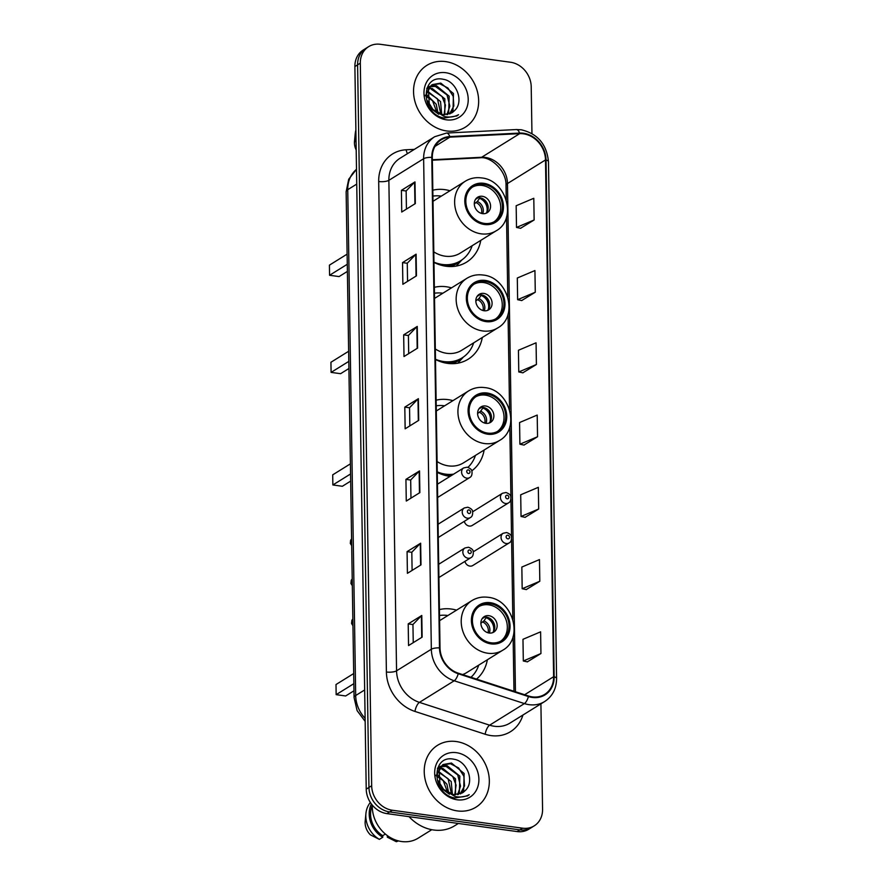 <?xml version="1.0" encoding="UTF-8"?>
<svg xmlns="http://www.w3.org/2000/svg" width="886" height="886" viewBox="0 0 886 886"><rect width="100%" height="100%" fill="white"/><g stroke="black" fill="none" stroke-linecap="round" stroke-linejoin="round"><path stroke-width="1.33" d="M456.556 610.144A40.202 34.166 58.2 0 0 451.417 609.047A40.202 34.166 58.2 0 0 439.423 609.59M452.945 400.649A40.202 34.166 58.2 0 0 448.128 399.641A40.202 34.166 58.2 0 0 436.133 400.184M437.263 472.36A40.202 34.166 58.2 0 0 449.324 476.236A40.202 34.166 58.2 0 0 450.121 476.336M451.495 287.872A40.202 34.166 58.2 0 0 446.356 286.765A40.202 34.166 58.2 0 0 434.361 287.319M435.491 359.495A40.202 34.166 58.2 0 0 447.552 363.36A40.202 34.166 58.2 0 0 468.162 359.218A40.202 34.166 58.2 0 0 482.305 337.488M449.966 190.756A40.202 34.166 58.2 0 0 444.827 189.648A40.202 34.166 58.2 0 0 432.833 190.202M433.963 262.378A40.202 34.166 58.2 0 0 446.023 266.243A40.202 34.166 58.2 0 0 466.634 262.101A40.202 34.166 58.2 0 0 480.777 240.372M464.906 561.392A5.693 4.84 58.2 0 0 469.89 566.099A5.693 4.84 58.2 0 0 472.803 565.512L509.14 542.941A5.693 4.84 -121.8 0 1 506.216 543.528A5.693 4.84 -121.8 0 1 501.31 539.076A5.693 4.84 -121.8 0 1 503.137 533.272L506.626 532.541C509.838 533.726 511.443 535.177 511.432 536.883C511.731 540.017 510.967 542.044 509.14 542.941M464.286 521.356A5.693 4.84 58.2 0 0 469.259 526.062A5.693 4.84 58.2 0 0 472.172 525.476L508.509 502.905A5.693 4.84 -121.8 0 1 505.596 503.492A5.693 4.84 -121.8 0 1 500.679 499.051A5.693 4.84 -121.8 0 1 502.506 493.247L505.995 492.516C509.217 493.701 510.812 495.141 510.801 496.847C511.1 499.992 510.336 502.008 508.509 502.905M471.751 470.865A40.202 34.166 58.2 0 0 484.133 450.022M476.524 679.108A40.202 34.166 58.2 0 0 487.366 659.76M531.954 133.531L531.212 86.728A22.759 19.337 58.2 0 0 510.535 62.253L380.315 44.3A22.759 19.337 58.2 0 0 368.654 46.648L363.227 50.026A22.759 19.337 58.2 0 0 354.887 66.55L366.228 789.138A22.759 19.337 58.2 0 0 386.916 813.614L517.125 831.566A22.759 19.337 58.2 0 0 528.798 829.218L531.511 827.535A22.759 19.337 58.2 0 1 519.849 829.883A22.759 19.337 58.2 0 0 531.511 827.535L534.225 825.852A22.759 19.337 58.2 0 0 542.564 809.317L540.914 703.872M365.94 48.331A22.759 19.337 58.2 0 0 357.601 64.855L368.953 787.444A22.759 19.337 58.2 0 0 389.641 811.93L519.849 829.883L389.641 811.93A22.759 19.337 58.2 0 1 368.953 787.444L357.601 64.855A22.759 19.337 58.2 0 1 365.94 48.331M445.558 61.588A36.404 30.944 58.2 0 0 426.886 65.343A36.404 30.944 58.2 0 0 415.235 102.477A36.404 30.944 58.2 0 0 446.644 130.951A36.404 30.944 58.2 0 0 465.305 127.196A36.404 30.944 58.2 0 0 476.967 90.062A36.404 30.944 58.2 0 0 445.558 61.588A36.404 30.944 58.2 0 0 426.886 65.343A36.404 30.944 58.2 0 0 415.235 102.477A36.404 30.944 58.2 0 0 446.644 130.951A36.404 30.944 58.2 0 0 465.305 127.196A36.404 30.944 58.2 0 0 476.967 90.062A36.404 30.944 58.2 0 0 445.558 61.588M456.235 741.538A36.404 30.944 58.2 0 0 437.573 745.292A36.404 30.944 58.2 0 0 425.922 782.438A36.404 30.944 58.2 0 0 457.331 810.912A36.404 30.944 58.2 0 0 475.992 807.157A36.404 30.944 58.2 0 0 487.643 770.012A36.404 30.944 58.2 0 0 456.235 741.538A36.404 30.944 58.2 0 0 437.573 745.292A36.404 30.944 58.2 0 0 425.922 782.438A36.404 30.944 58.2 0 0 457.331 810.912A36.404 30.944 58.2 0 0 475.992 807.157A36.404 30.944 58.2 0 0 487.643 770.012A36.404 30.944 58.2 0 0 456.235 741.538M523.438 133.819A24.276 20.633 -121.8 0 1 545.499 159.934L553.617 676.727A24.276 20.633 -121.8 0 1 544.724 694.358A24.276 20.633 -121.8 0 1 528.51 695.997L458.317 673.194A24.276 20.633 -121.8 0 1 440.021 647.954L432.313 157.453A24.276 20.633 -121.8 0 1 441.217 139.822A24.276 20.633 -121.8 0 1 449.889 137.153L519.672 133.653A24.276 20.633 -121.8 0 1 523.438 133.819M523.427 133.243A24.874 21.142 58.2 0 0 519.573 133.077L449.789 136.577A24.874 21.142 58.2 0 0 431.77 157.376L439.478 647.876A24.874 21.142 58.2 0 0 458.228 673.748L528.421 696.551A24.874 21.142 58.2 0 0 554.16 676.804L546.042 160.012A24.874 21.142 58.2 0 0 523.427 133.243M527.358 661.842L540.947 653.525L540.604 631.84L522.973 639.304L523.316 660.989L527.502 661.875M526.229 589.589L539.807 581.26L539.474 559.587L521.843 567.051L522.175 588.725L526.362 589.611M525.088 517.324L538.677 509.007L538.334 487.322L520.702 494.787L521.046 516.472L525.232 517.358M520.558 228.289L534.136 219.972L533.793 198.287L516.161 205.751L516.505 227.436L520.691 228.322M521.688 300.553L535.277 292.225L534.934 270.551L517.302 278.016L517.634 299.69L521.821 300.575M522.829 372.807L536.407 364.489L536.063 342.804L518.432 350.269L518.775 371.954L522.962 372.84M523.958 445.071L537.547 436.743L537.204 415.069L519.573 422.533L519.905 444.207L524.091 445.093M368.654 46.648A22.759 19.337 58.2 0 0 360.314 63.172L371.666 785.76A22.759 19.337 58.2 0 0 392.354 810.247L522.563 828.188A22.759 19.337 58.2 0 0 534.225 825.852M420.994 564.88L407.416 573.32L407.073 551.635L420.651 543.207L420.994 564.88M422.135 637.145L408.546 645.573L408.202 623.899L421.791 615.46L422.135 637.145M417.594 348.109L404.005 356.537L403.673 334.864L417.251 326.425L417.594 348.109M416.453 275.845L402.875 284.284L402.532 262.61L416.11 254.171L416.453 275.845M415.324 203.592L401.735 212.02L401.402 190.346L414.98 181.907L415.324 203.592M419.864 492.627L406.275 501.055L405.932 479.381L419.521 470.942L419.864 492.627M418.724 420.363L405.146 428.802L404.802 407.117L418.38 398.689L418.724 420.363M404.802 407.117L409.542 407.781M409.83 425.889L409.542 407.726L417.993 398.988A6.069 1.838 -0.9 0 1 418.38 398.689M405.932 479.381L410.683 480.035M410.971 498.142L410.683 479.979L419.133 471.252A6.069 1.838 -0.9 0 1 419.521 470.942M401.402 190.346L406.142 190.999M406.43 209.107L406.142 190.944L414.593 182.217A6.069 1.838 -0.9 0 1 414.98 181.907M402.532 262.61L407.272 263.264M407.56 281.371L407.272 263.208L415.722 254.47A6.069 1.838 -0.9 0 1 416.11 254.171M403.673 334.864L408.413 335.517M408.701 353.625L408.413 335.462L416.863 326.735A6.069 1.838 -0.9 0 1 417.251 326.425M408.202 623.899L412.954 624.552M413.241 642.66L412.954 624.497L421.404 615.77A6.069 1.838 -0.9 0 1 421.791 615.46M407.073 551.635L411.813 552.299M412.101 570.407L411.813 552.244L420.263 543.506A6.069 1.838 -0.9 0 1 420.651 543.207M537.547 436.743L519.905 444.207M536.407 364.489L518.775 371.954M535.277 292.225L517.634 299.69M534.136 219.972L516.505 227.436M538.677 509.007L521.046 516.472M539.807 581.26L522.175 588.725M540.947 653.525L523.316 660.989M427.451 91.059L440.53 101.558L441.715 114.482M426.753 88.655L428.038 88.39M428.735 88.301L432.146 88.434L444.838 98.878L444.827 114.848M426.986 88.057L429.799 86.407M430.408 86.175L436.466 85.765L449.147 96.209L448.693 112.987L447.574 114.593M429.965 86.651L435.38 86.429L447.042 94.946L449.855 106.176L446.909 114.704M425.712 95.234L431.327 85.266L432.412 84.591L428.348 88.977L429.322 104.858L433.188 109.665L442.967 114.715L451.749 112.943L454.452 110.672L452.58 112.367M432.412 84.591L440.774 83.085L453.466 93.528L453.001 110.307L450.022 113.84M438.747 114.272L429.577 107.516M431.836 84.967L439.7 83.749L447.917 87.991L453.189 96.286L453.842 105.943L449.567 113.94M427.561 100.827L432.833 109.31M426.775 94.758L436.211 104.238L438.027 113.175M424.006 94.813L432.545 100.694L436.953 112.588M427.218 91.867L437.451 98.789L440.863 114.272M431.072 89.109L442.092 96.574L445.414 105.146L444.085 114.826M454.452 110.672C464.508 101.779 456.412 81.169 443.41 79.319C420.197 73.926 420.651 114.449 444.218 118.037L456.833 115.922L458.538 114.704C454.075 117.052 449.28 117.628 444.141 116.443L433.188 109.665M445.736 72.707A24.73 21.02 58.2 0 0 423.984 93.218A24.73 21.02 58.2 0 0 446.466 119.831A24.73 21.02 58.2 0 0 468.218 99.321A24.73 21.02 58.2 0 0 445.736 72.707M355.884 130.009A24.276 20.633 58.2 0 0 355.242 133.62L354.511 141.228A15.173 12.891 58.2 0 0 356.194 150.022M355.242 133.62A24.276 20.633 58.2 0 0 356.083 142.812M458.538 114.704L456.622 116.055M483.822 184.399A20.478 17.41 58.2 0 0 473.323 186.514A20.478 17.41 58.2 0 0 466.778 207.402A20.478 17.41 58.2 0 0 484.443 223.416A20.478 17.41 58.2 0 0 494.942 221.301A20.478 17.41 58.2 0 0 501.498 200.413A20.478 17.41 58.2 0 0 483.822 184.399M494.078 221.799A20.478 17.41 58.2 0 0 499.626 200.912A20.478 17.41 58.2 0 0 482.128 185.451A20.478 17.41 58.2 0 0 472.493 187.068M443.277 265.756A35.883 30.489 58.2 0 0 458.926 261.802L460.62 260.75A35.883 30.489 58.2 0 0 472.149 245.732M433.963 262.156A35.883 30.489 58.2 0 0 442.225 264.449A35.883 30.489 58.2 0 0 460.62 260.75M441.328 196.116A35.883 30.489 58.2 0 0 441.15 196.094A35.883 30.489 58.2 0 0 432.922 196.105M433.797 251.868A29.205 24.819 58.2 0 0 445.182 256.187A29.205 24.819 58.2 0 0 460.155 253.174L496.149 230.825A29.205 24.819 -121.8 0 1 481.176 233.838A29.205 24.819 -121.8 0 1 455.98 211.001A29.205 24.819 -121.8 0 1 465.327 181.209L433.01 201.288M347.279 264.272L329.57 275.269L329.415 265.147L347.113 254.149M329.57 275.269L339.061 276.576L347.39 271.404M482.305 196.293A9.104 7.741 58.2 0 0 477.632 197.235A9.104 7.741 58.2 0 0 474.719 206.516A9.104 7.741 58.2 0 0 482.571 213.637A9.104 7.741 58.2 0 0 487.234 212.695A9.104 7.741 58.2 0 0 490.157 203.415A9.104 7.741 58.2 0 0 482.305 196.293M485.971 213.304A9.104 7.741 58.2 0 0 487.51 204.112A9.104 7.741 58.2 0 0 479.924 197.766A9.104 7.741 58.2 0 0 476.524 198.099M475.505 199.339L478.097 197.733M483.789 199.328A12.138 10.311 -121.8 0 1 488.086 206.25M486.702 212.474A10.621 9.026 -121.8 0 0 479.559 198.32L479.547 197.722M479.559 198.32L477.355 201.487L474.298 203.835M409.022 816.659A40.955 34.809 58.2 0 0 433.631 830.005A40.955 34.809 58.2 0 0 454.629 825.785L458.35 823.471M372.297 805.119A32.239 27.4 58.2 0 0 401.579 841.523A32.239 27.4 58.2 0 0 418.103 838.2L431.781 829.706M438.138 771.008L451.207 781.518L452.392 794.443M437.44 768.616L438.714 768.339M439.412 768.251L442.834 768.395L455.515 778.838L455.515 794.808M437.662 768.018L440.475 766.357M441.095 766.135L447.142 765.714L459.834 776.158L459.369 792.937L458.261 794.543M440.641 766.611L446.068 766.39L457.73 774.907L460.532 786.137L457.597 794.653M436.388 775.184L443.089 764.54L439.024 768.926L439.999 784.819L443.875 789.625L453.643 794.664L462.437 792.904L465.139 790.633L463.267 792.317M443.089 764.54L451.461 763.034L464.142 773.478L463.677 790.268L460.698 793.801M449.435 794.233L440.264 787.477M442.513 764.928L450.387 763.71L458.605 767.952L463.876 776.236L464.53 785.904L460.244 793.889M438.238 780.787L443.509 789.271M437.451 774.707L446.898 784.199L448.715 793.125M434.683 774.774L443.233 780.655L447.64 792.549M437.905 771.817L448.128 778.739L451.539 794.221M441.76 769.059L452.768 776.524L456.091 785.107L454.773 794.775M465.139 790.633C475.184 781.729 467.088 761.129 454.086 759.28C430.873 753.875 431.338 794.399 454.906 797.987L467.52 795.883L469.215 794.664C464.762 797.012 459.967 797.588 454.828 796.392L443.875 789.625M456.412 752.668A24.73 21.02 58.2 0 0 434.672 773.179A24.73 21.02 58.2 0 0 457.154 799.781A24.73 21.02 58.2 0 0 478.894 779.27A24.73 21.02 58.2 0 0 456.412 752.668M372.275 805.54A22.759 19.337 58.2 0 0 382.741 835.675L385.377 834.036M370.348 802.461A24.276 20.633 58.2 0 0 365.918 813.581L365.187 821.189A15.173 12.891 58.2 0 0 370.392 834.845L379.374 839.363L382.763 837.259L382.741 835.675M365.918 813.581A24.276 20.633 58.2 0 0 379.374 839.363M371.4 803.99A24.276 20.633 58.2 0 0 382.763 837.259M387.315 835.576L387.337 837.181L396.33 841.7A24.276 20.633 58.2 0 0 398.401 840.892M397.858 840.748L396.33 841.7M469.215 794.664L467.299 796.016M485.351 281.515A20.478 17.41 58.2 0 0 474.852 283.631A20.478 17.41 58.2 0 0 468.295 304.518A20.478 17.41 58.2 0 0 485.971 320.533A20.478 17.41 58.2 0 0 496.47 318.417A20.478 17.41 58.2 0 0 503.015 297.53A20.478 17.41 58.2 0 0 485.351 281.515M495.595 318.916A20.478 17.41 58.2 0 0 501.144 298.028A20.478 17.41 58.2 0 0 483.656 282.568A20.478 17.41 58.2 0 0 474.021 284.185M444.805 362.872A35.883 30.489 58.2 0 0 460.443 358.919L462.149 357.866A35.883 30.489 58.2 0 0 473.678 342.849M435.491 359.273A35.883 30.489 58.2 0 0 443.753 361.566A35.883 30.489 58.2 0 0 462.149 357.866M442.856 293.233A35.883 30.489 58.2 0 0 442.679 293.211A35.883 30.489 58.2 0 0 434.45 293.222M435.325 348.984A29.205 24.819 58.2 0 0 446.71 353.304A29.205 24.819 58.2 0 0 461.684 350.291L497.677 327.942A29.205 24.819 -121.8 0 1 482.704 330.954A29.205 24.819 -121.8 0 1 457.508 308.118A29.205 24.819 -121.8 0 1 466.856 278.326L434.528 298.405M348.796 361.388L331.098 372.386L330.932 362.263L348.641 351.266M331.098 372.386L340.589 373.693L348.907 368.521M483.822 293.41A9.104 7.741 58.2 0 0 479.16 294.351A9.104 7.741 58.2 0 0 476.247 303.632A9.104 7.741 58.2 0 0 484.099 310.753A9.104 7.741 58.2 0 0 488.762 309.812A9.104 7.741 58.2 0 0 491.675 300.531A9.104 7.741 58.2 0 0 483.822 293.41M487.499 310.421A9.104 7.741 58.2 0 0 489.039 301.229A9.104 7.741 58.2 0 0 481.452 294.883A9.104 7.741 58.2 0 0 478.052 295.215M477.033 296.456L479.614 294.85M485.318 296.445A12.138 10.311 -121.8 0 1 489.615 303.366M488.23 309.591A10.621 9.026 -121.8 0 0 481.087 295.426L481.076 294.839M481.087 295.426L478.883 298.604L475.826 300.952M487.123 394.093A20.478 17.41 58.2 0 0 476.624 396.208A20.478 17.41 58.2 0 0 470.067 417.096A20.478 17.41 58.2 0 0 487.732 433.11A20.478 17.41 58.2 0 0 498.231 431.006A20.478 17.41 58.2 0 0 504.787 410.107A20.478 17.41 58.2 0 0 487.123 394.093M497.367 431.504A20.478 17.41 58.2 0 0 502.916 410.606A20.478 17.41 58.2 0 0 485.428 395.145A20.478 17.41 58.2 0 0 475.793 396.762M444.872 475.328A35.883 30.489 58.2 0 0 451.949 475.206M437.252 471.861A35.883 30.489 58.2 0 0 445.525 474.143A35.883 30.489 58.2 0 0 453.643 474.143M467.941 467.354A35.883 30.489 58.2 0 0 475.439 455.426M444.628 405.81A35.883 30.489 58.2 0 0 444.451 405.788A35.883 30.489 58.2 0 0 436.222 405.799M437.097 461.562A29.205 24.819 58.2 0 0 448.482 465.881A29.205 24.819 58.2 0 0 463.444 462.88L499.438 440.519A29.205 24.819 -121.8 0 1 484.465 443.532A29.205 24.819 -121.8 0 1 459.28 420.695A29.205 24.819 -121.8 0 1 468.628 390.903L436.3 410.982M350.568 473.966L332.859 484.963L332.704 474.841L350.413 463.843M332.859 484.963L342.361 486.27L350.679 481.098M485.594 405.987A9.104 7.741 58.2 0 0 480.932 406.929A9.104 7.741 58.2 0 0 478.019 416.21A9.104 7.741 58.2 0 0 485.871 423.331A9.104 7.741 58.2 0 0 490.534 422.389A9.104 7.741 58.2 0 0 493.447 413.109A9.104 7.741 58.2 0 0 485.594 405.987M489.26 422.999A9.104 7.741 58.2 0 0 490.8 413.806A9.104 7.741 58.2 0 0 483.213 407.46A9.104 7.741 58.2 0 0 479.824 407.793M478.805 409.033L481.386 407.438M487.078 409.022A12.138 10.311 -121.8 0 1 491.376 415.944M490.002 422.168A10.621 9.026 -121.8 0 0 482.859 408.014L482.848 407.416M482.859 408.014L480.655 411.182L477.587 413.529M490.412 603.787A20.478 17.41 58.2 0 0 479.913 605.902A20.478 17.41 58.2 0 0 473.357 626.79A20.478 17.41 58.2 0 0 491.032 642.804A20.478 17.41 58.2 0 0 501.531 640.7A20.478 17.41 58.2 0 0 508.088 619.801A20.478 17.41 58.2 0 0 490.412 603.787M500.656 641.198A20.478 17.41 58.2 0 0 506.216 620.311A20.478 17.41 58.2 0 0 488.718 604.839A20.478 17.41 58.2 0 0 479.082 606.456M470.964 677.303A35.883 30.489 58.2 0 0 478.739 665.12M447.917 615.504A35.883 30.489 58.2 0 0 447.74 615.482A35.883 30.489 58.2 0 0 439.511 615.493M462.558 674.567A29.205 24.819 58.2 0 0 466.745 672.574L502.739 650.213A29.205 24.819 -121.8 0 1 487.765 653.226A29.205 24.819 -121.8 0 1 462.57 630.389A29.205 24.819 -121.8 0 1 471.917 600.597L439.589 620.676M353.857 683.66L336.159 694.657L336.004 684.535L353.702 673.548M336.159 694.657L345.651 695.964L353.979 690.792M488.884 615.681A9.104 7.741 58.2 0 0 484.221 616.623A9.104 7.741 58.2 0 0 481.308 625.904A9.104 7.741 58.2 0 0 489.161 633.025A9.104 7.741 58.2 0 0 493.823 632.083A9.104 7.741 58.2 0 0 496.736 622.803A9.104 7.741 58.2 0 0 488.884 615.681M492.561 632.693A9.104 7.741 58.2 0 0 494.1 623.5A9.104 7.741 58.2 0 0 486.514 617.154A9.104 7.741 58.2 0 0 483.114 617.487M482.095 618.727L484.675 617.132M490.379 618.716A12.138 10.311 -121.8 0 1 494.676 625.638M493.292 631.862A10.621 9.026 -121.8 0 0 486.148 617.708L486.137 617.121M486.148 617.708L483.944 620.876L480.888 623.235M354.887 66.55L360.314 63.172M517.125 831.566L522.563 828.188M386.916 813.614L392.354 810.247M366.228 789.138L371.666 785.76M356.493 169.337A30.345 25.783 58.2 0 0 347.744 189.682L356.726 184.1M365.165 721.392L357.113 710.638L354.079 697.625L346.138 191.786A15.173 4.607 -0.9 0 1 347.744 189.682L355.685 695.521L364.678 689.939M354.079 697.625A15.173 4.607 -0.9 0 1 355.685 695.521A30.345 25.783 58.2 0 0 365.121 718.369M545.499 159.934L507.479 183.557A24.276 20.633 58.2 0 0 485.406 157.442A24.276 20.633 58.2 0 0 481.641 157.276L432.357 159.746M522.928 715.035A37.921 32.228 -121.8 0 1 491.065 735.601A37.921 32.228 -121.8 0 1 485.163 734.239L414.969 711.436A37.921 32.228 -121.8 0 1 386.396 671.998L378.687 181.497A37.921 32.228 -121.8 0 1 406.142 149.778L414.349 149.369M528.421 696.551A7.586 2.813 108 0 1 524.401 703.584L489.626 725.18A30.345 25.783 58.2 0 0 494.344 726.265A30.345 25.783 58.2 0 0 509.893 723.131L544.668 701.535A30.345 25.783 -121.8 0 1 524.401 703.584L454.197 680.78A30.345 25.783 -121.8 0 1 431.338 649.228L423.63 158.727A7.586 2.304 -0.9 0 1 431.77 157.376M554.16 676.804A7.586 2.304 -0.9 0 1 556.585 678.454L548.467 161.651C546.717 144.263 537.636 133.642 521.234 129.777L516.294 129.555A7.586 3.622 87.1 0 1 519.573 133.077M439.478 647.876A7.586 2.304 179.1 0 0 431.338 649.228L396.563 670.824A30.345 25.783 58.2 0 0 419.432 702.376L489.626 725.18A7.586 2.813 -72 0 0 485.163 734.239M458.228 673.748A7.586 2.813 108 0 1 454.197 680.78L419.432 702.376A7.586 2.813 -72 0 0 414.969 711.436M516.294 129.555L446.511 133.055A7.586 3.622 87.1 0 1 449.789 136.577M378.687 181.497A7.586 2.304 -0.9 0 0 388.865 180.323L423.63 158.727A30.345 25.783 -121.8 0 1 434.749 136.699L399.985 158.295A30.345 25.783 58.2 0 0 388.865 180.323L396.563 670.824A7.586 2.304 -0.9 0 1 386.396 671.998M548.467 161.651A7.586 2.304 179.1 0 0 546.042 160.012M406.142 149.778A7.586 3.622 -92.9 0 0 407.527 153.61M553.617 676.727L524.634 694.735M515.453 691.756L507.479 183.557A13.655 4.142 -0.9 0 0 506.028 185.451C506.648 170.998 490.744 156.069 480.013 157.808A13.655 6.512 -92.9 0 0 481.641 157.276L519.672 133.653M449.889 137.153L434.971 146.423M418.336 420.606L417.993 398.988M417.195 348.353L416.863 326.735M416.066 276.089L415.722 254.47M414.925 203.835L414.593 182.217M419.466 492.871L419.133 471.252M420.606 565.124L420.263 543.506M421.736 637.388L421.404 615.77M484.454 224.501A21.618 18.373 58.2 0 0 503.458 206.571A21.618 18.373 58.2 0 0 483.811 183.313A21.618 18.373 58.2 0 0 464.807 201.244A21.618 18.373 58.2 0 0 484.454 224.501M449.656 266.553A36.37 30.91 58.2 0 0 461.573 260.13M477.355 201.487A8.805 7.476 -121.8 0 1 482.715 213.648M476.203 202.661A8.339 7.088 -121.8 0 1 481.441 213.393M485.982 321.618A21.618 18.373 58.2 0 0 504.987 303.688A21.618 18.373 58.2 0 0 485.34 280.43A21.618 18.373 58.2 0 0 466.335 298.36A21.618 18.373 58.2 0 0 485.982 321.618M451.184 363.67A36.37 30.91 58.2 0 0 463.101 357.246M478.883 298.604A8.805 7.476 -121.8 0 1 484.243 310.764M477.731 299.778A8.339 7.088 -121.8 0 1 482.97 310.51M487.754 434.195A21.618 18.373 58.2 0 0 506.759 416.265A21.618 18.373 58.2 0 0 487.101 393.007A21.618 18.373 58.2 0 0 468.096 410.938A21.618 18.373 58.2 0 0 487.754 434.195M480.655 411.182A8.805 7.476 -121.8 0 1 486.004 423.342M479.492 412.355A8.339 7.088 -121.8 0 1 484.731 423.087M491.043 643.889A21.618 18.373 58.2 0 0 510.048 625.959A21.618 18.373 58.2 0 0 490.401 602.702A21.618 18.373 58.2 0 0 471.396 620.632A21.618 18.373 58.2 0 0 491.043 643.889M483.944 620.876A8.805 7.476 -121.8 0 1 489.305 633.047M482.792 622.05A8.339 7.088 -121.8 0 1 488.031 632.781M507.18 495.219A1.894 1.617 58.2 0 0 507.235 498.829A1.894 1.617 58.2 0 0 507.18 495.219M507.8 535.244A1.894 1.617 58.2 0 0 507.866 538.865A1.894 1.617 58.2 0 0 507.8 535.244M437.662 497.467L469.669 477.587A5.693 4.84 -121.8 0 1 466.756 478.174A5.693 4.84 -121.8 0 1 461.85 473.722A5.693 4.84 -121.8 0 1 463.666 467.919L437.451 484.199M468.395 473.501A1.894 1.617 58.2 0 0 468.34 469.89A1.894 1.617 58.2 0 0 468.395 473.501M351.698 545.687L350.302 543.417L350.646 540.194L351.587 538.954A4.552 3.865 58.2 0 0 351.687 544.879M438.282 537.503L470.3 517.612A5.693 4.84 -121.8 0 1 467.387 518.199A5.693 4.84 -121.8 0 1 462.481 513.758A5.693 4.84 -121.8 0 1 464.297 507.955L438.083 524.235M469.026 513.537A1.894 1.617 58.2 0 0 468.971 509.926A1.894 1.617 58.2 0 0 469.026 513.537M352.329 585.724L350.934 583.453L351.266 580.23L352.218 578.99A4.552 3.865 58.2 0 0 352.307 584.915M438.913 577.528L470.931 557.648A5.693 4.84 -121.8 0 1 468.018 558.235A5.693 4.84 -121.8 0 1 463.101 553.783A5.693 4.84 -121.8 0 1 464.928 547.98L438.703 564.271M469.658 553.562A1.894 1.617 58.2 0 0 469.602 549.951A1.894 1.617 58.2 0 0 469.658 553.562M352.949 625.76L351.565 623.478L351.897 620.255L352.849 619.015A4.552 3.865 58.2 0 0 352.938 624.94M346.138 191.786L348.719 179.238L356.493 169.304M446.511 133.055L434.749 136.699M544.668 701.535C552.532 696.296 556.497 688.61 556.585 678.454M480.013 157.808L432.357 160.2M513.98 691.268L513.116 636.358M512.839 619.303L511.587 539.042M511.554 537.514L510.956 499.017M510.934 497.489L509.815 426.664M509.55 409.609L508.055 314.087M507.778 297.02L506.526 216.97M506.26 199.915L506.028 185.451M496.149 230.825C517.535 219.23 506.349 179.924 481.452 177.909C475.583 177.145 470.2 178.252 465.327 181.209M461.883 259.919L456.279 266.066M497.677 327.942C519.063 316.346 507.877 277.041 482.981 275.025C477.1 274.261 471.729 275.358 466.856 278.326M463.4 357.025L457.807 363.182M499.438 440.519C520.824 428.924 509.638 389.618 484.742 387.603C478.872 386.839 473.501 387.946 468.628 390.903M502.739 650.213C524.124 638.618 512.939 599.313 488.042 597.297C482.161 596.533 476.79 597.64 471.917 600.597M472.648 511.787L502.506 493.247M473.279 551.823L503.137 533.272M469.669 477.587C471.507 476.679 472.271 474.663 471.961 471.529C471.983 469.813 470.377 468.373 467.166 467.188L463.666 467.919M470.3 517.612C472.138 516.715 472.902 514.7 472.592 511.554C472.603 509.849 471.009 508.398 467.786 507.224L464.297 507.955M470.931 557.648C472.759 556.751 473.523 554.725 473.224 551.59C473.235 549.885 471.64 548.434 468.417 547.249L464.928 547.98"/></g></svg>
